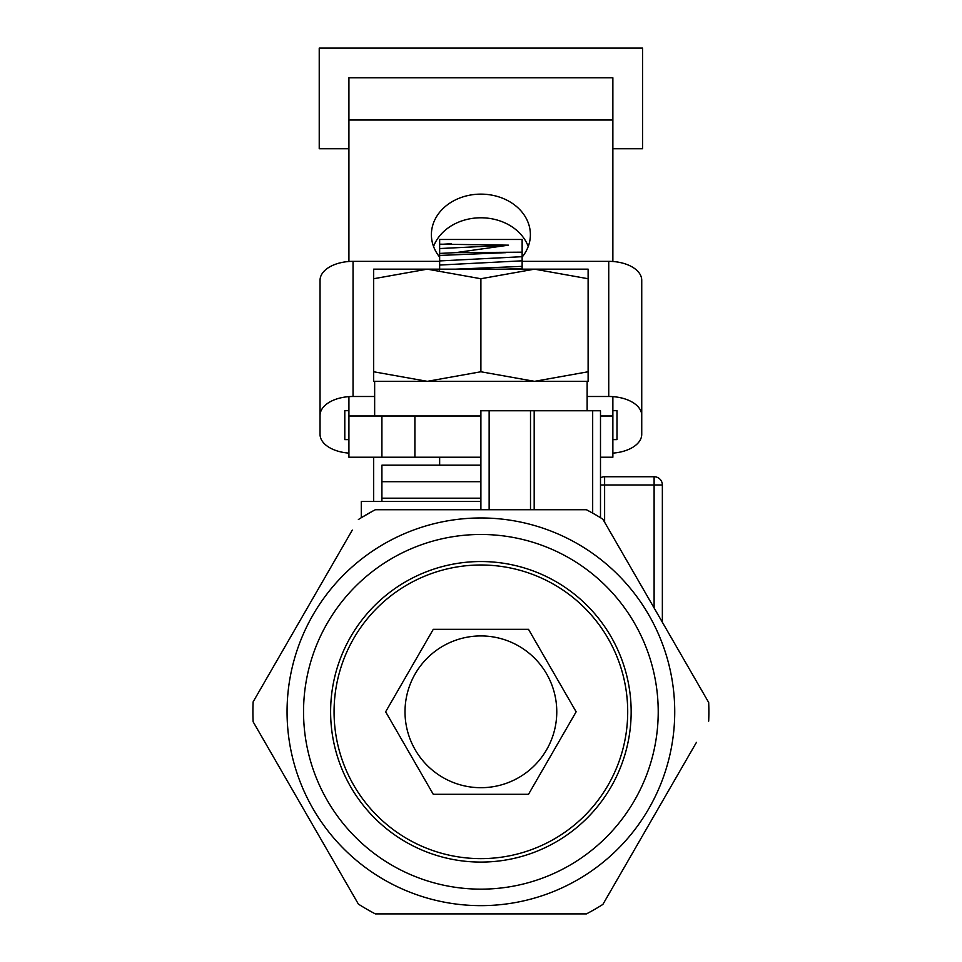 <?xml version="1.0" encoding="UTF-8"?>
<svg xmlns="http://www.w3.org/2000/svg" width="962" height="962" viewBox="0 0 962 962"><rect width="100%" height="100%" fill="white"/><g stroke="black" fill="none" stroke-linecap="round" stroke-linejoin="round"><path stroke-width="1.44" d="M372.955 511.002L361.291 517.712L361.291 501.479L480.892 501.479M480.892 410.75L480.892 415.981L480.892 410.75L592.676 410.75L592.676 513.119L586.435 509.728L375.348 509.728C356.71 520.189 356.71 520.189 375.348 509.728L398.244 509.728M513.888 913.9L586.435 913.9A227.982 227.982 0 0 0 602.873 904.424L696.428 742.387M608.994 893.818L602.873 904.424M259.223 732.335L253.126 721.765A227.982 227.982 0 0 1 253.126 701.863L259.235 691.281M352.296 530.086L253.126 701.863M586.435 913.9L375.348 913.9A227.982 227.982 0 0 1 358.381 904.088L352.284 893.506M604.617 522.234L604.617 476.731A8.249 8.249 90 0 0 600.492 477.837A8.249 8.249 90 0 1 604.617 476.731L654.112 476.731A8.249 8.249 -0 0 1 662.361 484.98L662.361 622.234L662.361 484.98A8.249 8.249 -90 0 0 654.112 476.731L654.112 607.948M334.067 711.808A146.825 146.825 0 0 1 554.304 584.668A146.825 146.825 0 0 1 554.304 838.96A146.825 146.825 0 0 1 334.067 711.808M330.615 711.808A150.276 150.276 0 0 1 556.024 581.673A150.276 150.276 0 0 1 556.024 841.954A150.276 150.276 0 0 1 330.615 711.808M303.547 711.808A177.345 177.345 0 0 1 569.564 558.237A177.345 177.345 0 0 1 569.564 865.391A177.345 177.345 0 0 1 303.547 711.808M414.899 415.981L480.892 415.981L480.892 509.728L480.892 457.227L414.899 457.227L414.899 415.981L348.917 415.981L348.917 457.227L414.899 457.227M600.492 410.75L600.492 517.712L600.492 410.75L592.676 410.75M702.561 691.87L708.681 702.476A227.982 227.982 0 0 1 708.681 721.139M253.126 721.765L358.381 904.088M708.681 702.476L602.873 519.203A227.982 227.982 0 0 0 586.435 509.728M674.735 711.808A193.843 193.843 0 0 1 383.97 879.677A193.843 193.843 0 0 1 383.97 543.939A193.843 193.843 0 0 1 674.735 711.808M358.381 519.54A227.982 227.982 0 0 1 375.348 509.728M505.759 269.156L522.138 268.41L522.138 256.686L439.646 260.93L439.646 244.18L508.513 245.166L455.591 252.657L522.138 252.176L522.138 239.466L439.646 239.466L439.646 244.18M522.138 268.41L522.138 269.156M522.138 252.176L522.138 256.686M455.591 252.657L439.646 253.415M439.646 255.447L505.94 252.657M439.646 465.187L439.646 457.227M439.646 269.913L439.646 260.93M522.138 266.366L455.651 269.156M508.513 245.166L439.646 248.557M522.138 260.81L439.646 265.055M451.142 243.747L439.646 244.432M528.511 629.328L576.142 711.808L528.511 794.299L433.273 794.299L385.642 711.808L433.273 629.328L528.511 629.328M480.892 787.698A75.89 75.89 0 0 1 415.175 673.869A75.89 75.89 0 0 1 546.608 673.869A75.89 75.89 0 0 1 480.892 787.698M480.892 465.187L381.914 465.187L381.914 481.685L480.892 481.685L381.914 481.685L381.914 498.184L480.892 498.184L381.914 498.184L381.914 501.479M600.492 457.227L612.866 457.227L612.866 415.981L600.492 415.981M528.234 246.5A49.495 40.536 -0 0 0 480.892 217.785A49.495 40.536 -0 0 0 433.549 246.5M612.866 261.508L612.866 77.79L348.917 77.79L348.917 261.508M522.138 257.082A49.495 40.536 -0 0 0 530.387 234.668A49.495 40.536 -0 0 0 480.892 194.132A49.495 40.536 -0 0 0 431.397 234.668A49.495 40.536 -0 0 0 439.646 257.082M612.866 396.633L612.866 415.981M348.917 396.633L348.917 415.981M381.914 457.227L381.914 415.981M480.892 278.739L427.272 269.156L588.119 269.156L588.119 278.739L534.511 269.156L480.892 278.739L480.892 371.765L534.511 381.337L588.119 371.765L588.119 381.337L427.272 381.337L480.892 371.765M588.119 278.739L588.119 371.765M427.284 269.156L373.665 278.739L373.665 371.765L427.272 381.337L373.665 381.337L373.665 371.765M373.665 278.739L373.665 269.156L427.272 269.156M587.133 381.337L587.133 410.75L587.133 381.337M348.917 148.725L319.228 148.725L319.228 48.1L642.556 48.1L642.556 148.725L612.866 148.725M439.646 261.351L353.042 261.351A32.997 18.927 180 0 0 320.045 280.279L320.045 415.416A32.997 18.927 -0 0 1 353.042 396.488L374.651 396.488M522.138 261.351L608.742 261.351A32.997 18.927 180 0 1 641.738 280.279L641.738 434.343A32.997 18.927 -0 0 1 612.866 453.114M348.917 453.114A32.997 18.927 -0 0 1 320.045 434.343L320.045 415.416M608.742 261.351L608.742 396.488L587.133 396.488M348.917 439.622L344.793 439.622L344.793 410.678L348.917 410.678M612.866 410.678L616.991 410.678L616.991 439.622L612.866 439.622M608.742 396.488A32.997 18.927 -0 0 1 641.738 415.416M344.793 439.622L344.793 410.678M616.991 439.622L616.991 410.678M373.665 501.479L373.665 457.227M654.112 476.731A8.249 8.249 -0 0 1 662.361 484.98L600.492 484.98M489.141 410.75L489.141 509.728M530.507 410.75L530.507 509.728M534.187 410.75L534.187 509.728M612.866 119.997L348.917 119.997M353.042 261.351L353.042 396.488M604.617 476.731A8.249 8.249 0 0 0 600.492 477.837M374.651 415.981L374.651 381.337"/></g></svg>
